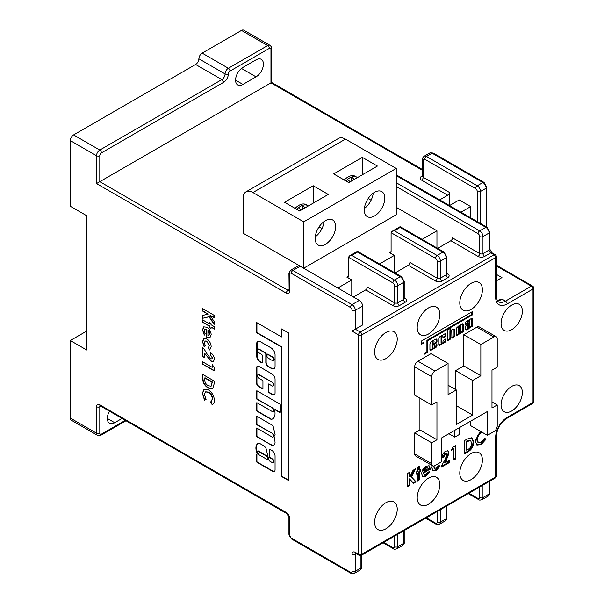 <?xml version="1.0" encoding="UTF-8"?>
<svg xmlns="http://www.w3.org/2000/svg" width="604" height="604" viewBox="0 0 604 604"><rect width="100%" height="100%" fill="white"/><g stroke="black" fill="none" stroke-linecap="round" stroke-linejoin="round"><path stroke-width="0.91" d="M273.65 360.618A2.137 1.231 -120 0 0 273.823 360.543A2.137 1.231 -120 0 0 274.148 358.829A2.137 1.231 -120 0 0 272.751 356.949A2.137 1.231 -120 0 0 272.419 356.798L267.866 354.163A0.695 0.4 -120 0 0 267.391 354.299M272.427 360.626A2.137 1.231 -120 0 0 273.499 360.731A2.137 1.231 -120 0 0 273.823 359.018A2.137 1.231 -120 0 0 272.427 357.138A2.137 1.231 -120 0 0 272.094 356.987L267.534 354.352A0.695 0.4 -120 0 0 267.043 354.639L267.043 356.904A0.695 0.4 -120 0 0 267.534 357.757L272.094 360.392A2.137 1.231 -120 0 0 272.427 360.626M270.079 461.358A2.341 1.351 60 0 1 268.425 458.489L266.115 448.689A5.028 2.899 -120 0 0 264.363 446.167A0.695 0.4 -120 0 0 264.205 446.046L259.267 443.193A0.695 0.4 -120 0 0 258.995 443.132A9.807 5.662 -120 0 0 257.938 443.525A9.807 5.662 -120 0 0 256.889 452.675A0.695 0.4 60 0 1 256.957 453.008L257.085 454.095A0.695 0.4 -120 0 0 256.594 454.374L256.594 461.509A0.695 0.4 -120 0 0 257.085 462.362L272.094 471.029A3.639 2.099 -120 0 0 272.495 471.294A3.639 2.099 -120 0 0 274.314 471.475A3.639 2.099 -120 0 0 275.062 470.04L275.062 456.08A4.538 2.62 -120 0 0 271.619 450.327L269.663 449.202A0.695 0.4 -120 0 0 269.173 449.482L269.173 456.858A0.695 0.4 -120 0 0 269.663 457.711L272.094 459.108A2.084 1.2 60 0 1 273.453 460.95A2.084 1.2 60 0 1 273.136 462.619A2.084 1.2 60 0 1 272.094 462.513L270.116 461.373A2.341 1.351 60 0 1 270.079 461.358M256.942 454.034A0.695 0.4 -120 0 0 256.919 454.185L256.919 461.32A0.695 0.4 -120 0 0 257.41 462.173L272.419 470.841A3.639 2.099 -120 0 0 272.819 471.105A3.639 2.099 -120 0 0 274.473 471.369M357.47 177.584L355.25 176.27A14.473 8.358 120 0 0 344.235 180.007M351.694 180.913L351.694 176.987A14.473 8.358 120 0 0 347.602 179.358A14.473 8.358 120 0 0 345.873 180.951M301.026 210.162L298.467 207.723A14.473 8.358 -60 0 1 302.559 205.36A14.473 8.358 120 0 1 307.753 205.587L306.115 204.643A14.473 8.358 120 0 0 295.099 208.372M511.716 410.977A15.055 8.69 120 0 0 521.546 397.711A15.055 8.69 120 0 0 519.244 385.646A15.055 8.69 120 0 0 511.716 386.394A15.055 8.69 120 0 0 501.879 399.659A15.055 8.69 120 0 0 504.189 411.724A15.055 8.69 120 0 0 511.716 410.977M469.368 323.314L468.326 324.152L468.598 328.289A3.367 1.94 120 0 0 469.316 327.323L469.368 323.314M466.582 321.29A1.812 1.049 120 0 0 465.306 323.623L465.503 324.635L468.055 323.163L468.251 321.698A0.831 0.483 -60 0 1 469.436 321.018L469.436 321.932A0.936 0.544 -60 0 1 468.772 323.095L465.843 325.858A2.008 1.163 120 0 0 465.314 326.968L465.337 329.429A3.926 2.265 120 0 0 465.684 329.724A3.926 2.265 120 0 0 469.066 328.251L472.381 326.251L472.381 319.312A1.457 0.838 120 0 0 472.094 318.459A1.457 0.838 120 0 0 471.445 318.489L466.613 321.275A1.812 1.049 120 0 0 466.582 321.29M468.44 320.218A0.831 0.483 -60 0 1 468.606 320.256L469.263 320.633M461.894 324.001A2.325 1.344 120 0 0 461.237 324.537A14.156 8.177 120 0 0 459.938 325.579L459.221 325.518L456.458 328.085L456.458 335.658L459.41 333.959L459.41 326.802A0.831 0.483 -60 0 1 460.588 326.122L460.588 333.28L463.54 331.573L463.54 324.854A2.325 1.344 120 0 0 463.057 323.887A2.325 1.344 120 0 0 461.894 324.001M451.868 329.799A4.741 2.733 120 0 0 450.826 330.599L450.509 328.229L447.617 330.056L447.677 340.671L450.561 338.836L450.561 331.913A0.831 0.483 -60 0 1 451.747 331.234L451.943 338.27L454.691 336.458L454.661 329.92A4.741 2.733 120 0 0 454.238 329.565A4.741 2.733 120 0 0 451.868 329.799M434.057 341.441A0.853 0.491 120 0 0 433.468 340.928A0.853 0.491 120 0 0 432.879 342.121L432.932 344.356L433.861 343.887L434.057 341.441M441.909 335.537A0.831 0.483 -60 0 1 442.075 335.575L442.724 335.952A0.831 0.483 -60 0 1 442.898 336.337L442.959 337.976L445.654 336.481L445.85 334.51A1.533 0.883 120 0 0 445.533 333.808A1.533 0.883 120 0 0 444.763 333.884L439.991 336.639A1.729 0.997 120 0 0 438.776 338.753L438.776 344.793A1.314 0.763 120 0 0 439.048 345.397A1.314 0.763 120 0 0 439.704 345.329L445.057 342.242A1.125 0.649 120 0 0 445.85 340.867L445.654 338.972L443.094 340.445L442.898 342.415A0.831 0.483 -60 0 1 441.72 343.095L441.72 337.017A0.831 0.483 -60 0 1 442.724 335.952M325.413 244.318A14.473 8.358 120 0 0 334.865 231.558A14.473 8.358 120 0 0 332.645 219.962A14.473 8.358 120 0 0 325.413 220.671A14.473 8.358 120 0 0 315.952 233.431A14.473 8.358 120 0 0 318.172 245.035A14.473 8.358 120 0 0 325.413 244.318M324.099 221.532A14.473 8.358 -60 0 1 315.258 236.844M374.548 215.945A14.473 8.358 120 0 0 384.001 203.193A14.473 8.358 120 0 0 381.781 191.589A14.473 8.358 120 0 0 374.548 192.306A14.473 8.358 120 0 0 365.088 205.066A14.473 8.358 120 0 0 367.308 216.662A14.473 8.358 120 0 0 374.548 215.945M373.234 193.159A14.473 8.358 -60 0 1 364.393 208.471M385.926 528.802A15.983 9.226 120 0 0 396.367 514.721A15.983 9.226 120 0 0 393.921 501.909A15.983 9.226 120 0 0 385.926 502.702A15.983 9.226 120 0 0 375.484 516.79A15.983 9.226 120 0 0 377.938 529.595A15.983 9.226 120 0 0 385.926 528.802M428.515 504.219A15.983 9.226 120 0 0 438.949 490.131A15.983 9.226 120 0 0 436.503 477.326A15.983 9.226 120 0 0 428.515 478.119A15.983 9.226 120 0 0 418.074 492.2A15.983 9.226 120 0 0 420.52 505.012A15.983 9.226 120 0 0 428.515 504.219M471.097 479.629A15.983 9.226 120 0 0 481.539 465.548A15.983 9.226 120 0 0 479.085 452.743A15.983 9.226 120 0 0 471.097 453.536A15.983 9.226 120 0 0 460.656 467.617A15.983 9.226 120 0 0 463.102 480.422A15.983 9.226 120 0 0 471.097 479.629M428.515 307.904A15.983 9.226 -60 0 1 436.503 307.119A15.983 9.226 -60 0 1 438.949 319.924A15.983 9.226 -60 0 1 428.515 334.004A15.983 9.226 -60 0 1 420.52 334.797A15.983 9.226 -60 0 1 418.074 321.992A15.983 9.226 -60 0 1 428.515 307.904M385.926 332.494A15.983 9.226 -60 0 1 393.921 331.702A15.983 9.226 -60 0 1 396.367 344.507A15.983 9.226 -60 0 1 385.926 358.595A15.983 9.226 -60 0 1 377.938 359.38A15.983 9.226 -60 0 1 375.484 346.575A15.983 9.226 -60 0 1 385.926 332.494M471.097 283.321A15.983 9.226 -60 0 1 479.085 282.529A15.983 9.226 -60 0 1 481.539 295.333A15.983 9.226 -60 0 1 471.097 309.422A15.983 9.226 -60 0 1 463.102 310.214A15.983 9.226 -60 0 1 460.656 297.402A15.983 9.226 -60 0 1 471.097 283.321M511.716 305.073A15.055 8.69 -60 0 1 519.244 304.325A15.055 8.69 -60 0 1 521.546 316.39A15.055 8.69 -60 0 1 511.716 329.656A15.055 8.69 -60 0 1 504.189 330.403A15.055 8.69 -60 0 1 501.879 318.338A15.055 8.69 -60 0 1 511.716 305.073M210.683 402.06L212.344 399.017C212.117 396.133 210.804 393.899 208.403 392.298L205.519 391.905L204.409 394.48L206.077 399.403L204.537 400.203L202.355 393.302L204.009 389.361L208.395 389.92C212.072 392.389 214.08 395.846 214.405 400.301C214.36 402.543 213.597 403.985 212.125 404.635L210.683 402.06L211.045 401.849M212.532 404.431L212.125 404.635L211.007 401.871L212.344 399.017M210.819 358.731L211.928 358.874L212.344 357.885L210.29 354.865L210.29 352.487C212.767 354.042 214.141 356.284 214.405 359.206L213.469 361.434L210.97 361.192L204.56 353.204L204.56 357.666L202.65 356.556L202.65 347.73L203.691 348.334L207.3 354.344L210.819 358.731M208.38 347.549L209.263 345.692L206.794 341.305L205.096 341.079L204.409 342.762L205.292 345.722L204.197 346.93L202.499 341.705L203.707 338.633L206.802 338.935C209.55 340.86 211.007 343.472 211.173 346.787L209.316 350.056L208.425 347.526M209.913 349.822L209.316 350.056L208.705 347.36L209.263 345.692M211.173 334.684L209.95 337.636L206.319 336.949L206.319 329.316L204.899 329.278L204.265 330.826L205.133 333.604L204.311 335.122L202.499 329.784L203.714 326.855L206.787 327.209C209.475 328.976 210.932 331.468 211.173 334.684M272.094 382.513A2.084 1.2 60 0 1 273.453 384.355A2.084 1.2 60 0 1 273.136 386.024A2.084 1.2 60 0 1 272.094 385.918L268.825 384.038A0.695 0.4 -120 0 0 268.335 384.318L268.335 391.694A0.695 0.4 -120 0 0 268.825 392.547L272.359 394.586A3.828 2.212 -120 0 0 274.269 394.774A3.828 2.212 -120 0 0 275.062 393.023L275.062 379.244A4.319 2.491 -120 0 0 272.011 373.959L258.942 366.417A3.292 1.903 -120 0 0 257.296 366.251A3.292 1.903 -120 0 0 256.609 367.761L256.609 383.208A2.801 1.616 -120 0 0 258.595 386.636L262.453 388.87A0.695 0.4 -120 0 0 262.944 388.583L262.944 381.207A0.695 0.4 -120 0 0 262.453 380.354L258.942 378.331A2.084 1.2 60 0 1 257.576 376.488A2.084 1.2 60 0 1 257.9 374.82A2.084 1.2 60 0 1 258.942 374.925L272.419 382.324A2.084 1.2 60 0 1 273.786 384.167A2.084 1.2 60 0 1 273.461 385.835A2.084 1.2 60 0 1 273.287 385.911M258.942 352.796A2.084 1.2 60 0 1 257.583 350.962A2.084 1.2 60 0 1 257.9 349.293A2.084 1.2 60 0 1 258.942 349.391L265.33 353.083A0.695 0.4 60 0 1 265.82 353.929L265.82 362.445A3.473 2.008 -120 0 0 268.282 366.696L271.415 368.508A5.149 2.975 -120 0 0 273.989 368.765A5.149 2.975 -120 0 0 275.062 366.409L275.062 354.88A5.746 3.314 -120 0 0 271 347.844L259.962 341.471A3.473 2.008 -120 0 0 258.225 341.298L257.485 341.728A3.473 2.008 -120 0 0 256.76 343.314L256.76 356.36A4.522 2.612 -120 0 0 259.962 361.894L261.426 362.74A1.389 0.8 -120 0 0 262.121 362.808A1.389 0.8 -120 0 0 262.408 362.173L262.408 355.937A1.389 0.8 -120 0 0 261.426 354.231L258.942 352.796M258.225 341.298L257.485 341.728M272.094 408.047A2.084 1.2 60 0 1 273.453 409.882A2.084 1.2 60 0 1 273.136 411.558A2.084 1.2 60 0 1 272.094 411.452L257.093 402.793A0.695 0.4 -120 0 0 256.602 403.079L256.602 410.456A0.695 0.4 -120 0 0 257.093 411.301L271.022 419.342A0.695 0.4 -120 0 0 271.294 419.41A11.854 6.84 -120 0 0 272.578 418.934A11.854 6.84 -120 0 0 274.616 410.252A0.695 0.4 60 0 1 275.084 409.776L279.788 412.494A0.695 0.4 -120 0 0 280.279 412.207L280.279 404.831A0.695 0.4 -120 0 0 279.788 403.978L257.093 390.879A0.695 0.4 -120 0 0 256.602 391.166L256.602 398.542A0.695 0.4 -120 0 0 257.093 399.387L272.419 407.859A2.084 1.2 60 0 1 273.786 409.693A2.084 1.2 60 0 1 273.461 411.369A2.084 1.2 60 0 1 273.287 411.437M272.094 433.581A2.084 1.2 60 0 1 273.453 435.416A2.084 1.2 60 0 1 273.136 437.085A2.084 1.2 60 0 1 272.094 436.986L256.602 428.04L256.602 436.549L271.158 444.952A5.806 3.352 -120 0 0 273.854 445.125A5.806 3.352 -120 0 0 274.707 440.376A35.394 20.438 -120 0 0 274.088 436.269L275.122 434.782L273 425.594L256.602 416.126L256.602 424.635L272.419 433.393A2.084 1.2 60 0 1 273.786 435.227A2.084 1.2 60 0 1 273.461 436.896A2.084 1.2 60 0 1 273.287 436.971M126.002 420.746L100.951 435.212C100.536 435.846 99.373 435.884 97.478 435.325L71.272 420.195A4.636 2.673 -60 0 1 70.313 418.074L70.313 340.535L86.697 349.988L86.697 215.711L70.313 206.258L70.313 140.589A4.636 2.673 -60 0 1 73.59 134.918L99.796 150.049L221.819 79.6L195.613 64.469L73.59 134.918M202.65 311.075L202.65 308.697L214.11 315.318L214.11 317.689L210.079 315.363L214.11 321.449L214.11 324.446L209.037 316.798L202.65 318.285L202.65 315.424L208.025 314.178L202.65 311.075L202.974 308.886M211.023 323.548L211.023 324.733L214.405 326.688L214.405 329.067L211.023 327.111L211.023 328.636L209.263 327.625L209.263 326.092L202.65 322.272L202.65 319.901L209.263 323.721L209.263 322.528L211.023 323.548M288.742 333.053L281.615 328.946L281.615 336.957L256.602 322.506L256.602 332.721L281.615 347.164L281.615 476.526L288.742 480.641L288.742 333.053M202.65 377.417L202.65 374.382L214.11 381.003L214.11 383.993L212.683 388.742L208.221 388.123C204.265 385.473 202.408 381.909 202.65 377.417L202.974 374.571M212.2 367.338L212.2 364.62L214.11 367.141L214.11 370.818L202.65 364.197L202.65 361.819L212.2 367.338L212.525 365.058M356.889 177.214A14.473 8.358 120 0 0 351.694 176.987L354.261 179.433M350.161 181.796L347.602 179.358M302.559 209.278L302.559 205.36L305.126 207.799M439.674 199.909L447.76 195.235L421.554 180.113A2.318 1.336 120 0 0 423.193 177.274L449.391 192.404A2.318 1.336 -60 0 1 447.76 195.235M449.391 205.519L449.391 192.404M362.34 157.365L333.68 173.914L348.75 182.612L377.409 166.07L362.34 157.365L362.34 174.767M313.204 185.738L284.544 202.28L299.614 210.985L328.274 194.435L313.204 185.738L313.204 203.133M422.068 239.388L436.949 230.796L436.949 247.98M379.486 263.971L394.359 255.379L394.359 272.563M337.855 288.002L351.777 279.962L351.777 296.043M496.345 274.352L501.969 277.598L496.345 280.852M497.19 300.347L502.218 299.207L505.488 301.102L531.369 286.16L496.345 265.934M460.965 212.2L470.69 206.583L459.221 199.969L449.497 205.579M252.933 192.54A13.9 8.026 -120 0 0 245.987 191.853A13.9 8.026 -120 0 0 243.11 198.218L243.11 233.204L303.706 268.191L396.247 214.767L396.247 168.433L345.473 139.116L252.933 192.54L303.706 221.857L303.706 268.191M389.452 252.54L391.09 251.596A2.318 1.336 60 0 1 390.607 252.661A2.318 1.336 60 0 1 389.452 252.54L394.359 255.379M396.247 207.293L436.949 230.796M70.313 418.074L96.519 433.204L96.519 406.726A4.636 2.673 -120 0 1 99.796 404.831L286.349 512.539A4.636 2.673 -120 0 1 289.626 518.209L289.626 535.235A2.318 1.336 -120 0 0 291.264 538.073L350.388 572.207A2.318 1.336 -120 0 0 352.026 571.263L352.026 554.238A4.636 2.673 -120 0 1 355.303 552.35L358.572 554.238L358.572 334.858L352.026 331.075L352.026 310.267A2.318 1.336 -120 0 0 350.388 307.436L291.264 273.295A2.318 1.336 -120 0 0 289.626 274.246L289.626 291.264A4.636 2.673 -120 0 1 286.349 293.159L96.519 183.563L270.954 82.854C271.838 82.34 271.838 82.34 270.954 82.854L270.954 49.339A2.318 1.336 120 0 0 269.316 48.395L230.003 71.091A2.318 1.336 120 0 0 228.365 73.93A6.946 4.009 -60 0 1 223.457 82.438L101.434 152.887A2.318 1.336 120 0 0 99.796 155.719L99.796 181.668L287.987 290.32L288.946 289.761M346.862 277.13L348.5 276.179A2.318 1.336 60 0 1 348.025 277.244A2.318 1.336 60 0 1 346.862 277.13L351.777 279.962M470.69 217.81L470.69 206.583M404.212 297.946L405.171 298.497A4.636 2.673 0 0 1 405.171 302.279L399.44 305.594A4.636 2.673 0 0 1 392.887 305.594L365.699 289.89L353.416 296.987M352.026 331.075L362.589 324.975L362.589 306.062L355.303 310.267L355.303 329.18L360.211 332.019L494.027 254.767L490.75 252.872L484.612 256.421A4.636 2.673 0 0 1 478.058 256.421L450.871 240.724L437.628 248.365M446.794 273.355L447.76 273.914A4.636 2.673 0 0 1 447.76 277.697L442.022 281.003A4.636 2.673 0 0 1 435.476 281.003L408.281 265.307L395.039 272.955M482.498 432.502L481.116 433.03C478.73 434.676 477.447 436.934 477.266 439.81L478.376 442.506L481.154 442.173L484.574 438.27L486.039 439.199L481.161 444.544L476.911 445.08L475.212 441.003L480.271 431.218M451.399 450.358L452.63 447.443L455.809 445.609L455.809 458.844L453.747 460.029L453.747 448.999L451.399 450.358M433.966 465.986L434.57 468.289L436.36 468.032L438.481 465.79L440.082 466.137L436.405 470.214L433.136 470.705L431.845 467.874L432.23 465.571M417.447 471.316L417.447 467.413L419.501 466.228L419.501 470.131L420.822 469.368L420.822 471.407L419.501 472.169L419.501 479.803L417.447 480.995L417.447 473.355L416.413 473.951L416.413 471.913L417.447 471.316M432.668 465.82L415.635 455.982A4.636 2.673 -60 0 1 414.669 453.861L431.709 463.698A4.636 2.673 120 0 0 432.668 465.82A4.636 2.673 120 0 0 434.978 465.586L441.532 461.803L441.532 437.976L487.39 411.498L487.39 435.333L470.357 425.495L470.357 421.335M419.916 398.164L419.916 429.942L414.669 432.962L414.669 453.861M456.277 405.639L472.653 415.091L456.277 424.552L456.277 389.942L448.085 394.669L448.085 363.465L434.978 371.03A4.636 2.673 120 0 0 431.709 376.7L414.669 366.87L414.669 395.137L431.709 404.974L436.949 401.947L436.949 439.772L419.916 429.942M414.669 366.87A4.636 2.673 -60 0 1 417.945 361.192L434.978 371.03M448.085 363.465L431.052 353.627L417.945 361.192M455.62 389.565L455.62 370.652L463.804 365.918L463.804 334.714L476.911 327.149A4.636 2.673 -60 0 1 479.229 326.923L496.261 336.753A4.636 2.673 120 0 0 493.944 336.987L476.911 327.149M407.745 486.598L407.745 473.355L409.799 472.169L409.799 476.828L413.053 470.289L415.65 468.787L411.566 477.001L416.05 481.796L413.566 483.23L409.799 479.199L409.799 485.405L407.745 486.598M430.38 468.832L423.766 473.098L424.438 474.351L426.099 474.125L428.07 471.988L429.791 471.943L426.077 476.179L422.936 476.594L421.705 473.747C421.894 470.539 423.313 468.032 425.986 466.22L429.15 465.797L430.38 468.832L429.723 468.455L429.716 468.908L430.373 469.285M445.488 453.596L443.902 456.896L441.841 458.081C441.954 455.159 443.208 452.849 445.609 451.158L448.002 450.856L449.044 453.143L445.337 462.687L449.195 460.459L449.195 462.664L441.547 467.073L441.547 465.873L444.944 459.742L446.99 454.495L446.56 453.468L444.831 453.219L443.245 456.511L443.902 456.896M464.627 453.755L464.627 440.512L467.217 439.017L472.056 437.885L473.74 442.06C473.43 446.801 471.263 450.199 467.262 452.23L464.627 453.755M421.26 344.431L424.031 342.83L424.031 354.389L427.572 352.343L427.572 340.784L472.381 314.918L472.381 311.626L421.26 341.139L421.26 344.431M432.879 348.198L433.076 344.907L436.02 343.208A1.389 0.8 120 0 0 437.002 341.502L437.002 340.052A2.061 1.193 120 0 0 436.579 339.108A2.061 1.193 120 0 0 435.544 339.214L431.55 341.517A2.295 1.329 120 0 0 429.927 344.333L429.927 349.429A1.389 0.8 120 0 0 430.214 350.063L430.509 350.237A1.389 0.8 120 0 0 431.203 350.169L435.726 347.557A1.804 1.042 120 0 0 437.002 345.345L436.609 344.439L434.45 345.692L434.057 347.519A0.831 0.483 -60 0 1 432.879 348.198L432.222 347.821L432.222 344.869L432.826 344.295M109.475 411.211A10.427 6.017 120 0 0 109.49 423.223A10.427 6.017 120 0 0 114.7 422.709L122.046 418.466M431.709 376.7L431.709 404.974M436.949 439.772L431.709 442.8L414.669 432.962M431.709 442.8L431.709 463.698M456.277 389.942L448.085 385.209M496.261 336.753A4.636 2.673 120 0 1 497.22 338.874L497.22 367.149L491.981 370.177L491.981 408.002L497.22 404.974L497.22 425.873A4.636 2.673 120 0 1 493.944 431.55L487.39 435.333M472.653 415.091L472.653 380.482L480.844 375.756L480.844 344.552L493.944 336.987M480.844 344.552L463.804 334.714M480.844 375.756L463.804 365.918M472.653 380.482L455.62 370.652M497.22 404.974L491.981 401.947M454.797 430.32L454.797 437.122L448.9 433.725M454.797 437.122L459.712 434.291L459.712 427.481M195.613 64.469A4.636 2.673 120 0 0 198.89 58.799A4.636 2.673 -60 0 1 202.159 53.122L241.472 30.426A4.636 2.673 -60 0 1 243.789 30.2L269.988 45.33A4.636 2.673 -60 0 0 267.678 45.557L241.472 30.426M70.313 340.535L86.697 331.075M242.944 84.424L256.043 76.859A10.427 6.017 120 0 0 262.853 67.671A10.427 6.017 120 0 0 261.26 59.32A10.427 6.017 120 0 0 256.043 59.841L242.944 67.399A10.427 6.017 120 0 0 236.134 76.587A10.427 6.017 120 0 0 237.734 84.938A10.427 6.017 120 0 0 242.944 84.424L235.575 80.166M303.706 221.857L396.247 168.433M245.987 191.853L338.527 138.429A13.9 8.026 60 0 1 345.473 139.116M391.09 251.596L391.09 232.683L392.049 231.347L394.359 230.796L437.107 255.477L442.845 252.162L400.097 227.482C400.097 226.462 400.097 226.462 400.097 227.482L394.359 230.796M408.281 265.307A2.318 1.336 120 0 0 409.92 262.468L437.107 278.165L437.107 261.147A2.318 1.336 -120 0 0 435.476 258.308L391.09 232.683M348.5 276.179L348.5 257.266L349.459 255.93L351.777 255.379L394.525 280.06L400.256 276.753L357.508 252.072C357.508 251.053 357.508 251.053 357.508 252.072L351.777 255.379M365.699 289.89A2.318 1.336 120 0 0 367.338 287.059L394.525 302.755L394.525 285.73A2.318 1.336 -120 0 0 392.887 282.899L348.5 257.266M300.188 266.251L292.895 270.464A4.636 2.673 60 0 0 290.584 270.23L297.87 266.024A4.636 2.673 60 0 1 300.188 266.251L359.312 300.392A4.636 2.673 60 0 1 362.589 306.062M450.871 240.724A2.318 1.336 120 0 0 452.509 237.885L479.697 253.582L479.697 236.564A2.318 1.336 -120 0 0 478.058 233.725L396.247 186.493M371.09 200.241L368.168 198.557M321.955 228.606L319.033 226.923M409.142 472.547L409.142 476.45L409.799 476.828M414.465 469.474L410.909 476.624L411.566 477.001M410.909 476.624L416.05 481.796M415.393 481.418L413.113 482.739M409.799 485.405L409.142 485.027L409.142 478.821L409.799 479.199M409.142 485.027L407.745 485.835M418.844 466.605L418.844 469.753L419.501 470.131M420.173 469.746L420.173 471.022L420.822 471.407M420.173 471.022L418.844 471.792L419.501 472.169M418.844 471.792L418.844 479.425L419.501 479.803M418.844 479.425L417.447 480.233M416.413 473.196L417.447 473.355M429.716 468.908L423.11 472.721L423.766 473.098M423.11 472.721L424.438 474.351M429.134 471.558L425.42 475.801L426.077 476.179M425.42 475.801L422.619 476.367M428.81 465.639L429.723 468.455M427.828 467.957L425.495 467.783L424 469.172L423.253 470.773L423.91 471.15L428.319 468.606L427.828 467.957L426.152 468.16L423.91 471.15M424 469.172L424.657 469.55M425.495 467.783L426.152 468.16M433.264 466.016L433.906 466.696M433.249 466.318L434.57 468.289M439.425 465.76L435.748 469.836L436.405 470.214M435.748 469.836L432.819 470.486M443.245 456.511L441.901 457.288M447.655 450.705L449.044 453.143M448.394 452.758L444.68 462.309L445.337 462.687M448.538 460.837L448.538 462.286L449.195 462.664M448.538 462.286L441.547 466.318M446.56 453.468L444.831 453.219M455.152 445.986L455.152 458.466L455.809 458.844M455.152 458.466L453.747 459.274M451.822 449.361L453.091 448.621L453.747 448.999M471.716 437.719L473.083 441.683L473.74 442.06M473.083 441.683C472.773 446.424 470.614 449.821 466.605 451.852L464.627 452.992M470.599 440.505L469.942 440.127L466.031 441.32L466.031 449.806L466.681 450.191L467.76 449.565C470.259 448.251 471.565 446.13 471.679 443.2L470.599 440.505L466.681 441.705L466.681 450.191M466.816 440.867L467.473 441.252M466.031 441.32L466.681 441.705M481.841 432.124L480.459 432.653L481.116 433.03M480.459 432.653C478.074 434.299 476.79 436.556 476.609 439.433L477.266 439.81M476.609 439.433L477.719 442.128L478.376 442.506M484.559 438.3L486.039 439.199M485.382 438.821L480.505 444.166L481.161 444.544M480.505 444.166L476.601 444.869M424.031 353.627L426.915 351.966L426.915 340.407L471.724 314.541L471.724 312.004M471.724 314.541L472.381 314.918M426.915 340.407L427.572 340.784M426.915 351.966L427.572 352.343M421.26 343.676L423.374 342.453L424.031 342.83M441.894 343.472L441.237 343.095A0.831 0.483 -60 0 1 441.063 342.717L441.063 336.639A0.831 0.483 -60 0 1 441.403 335.824M442.83 342.77L444.401 341.864A1.125 0.649 120 0 0 445.193 340.49L445.193 339.237M438.806 345.058A1.314 0.763 120 0 0 439.048 344.952L441.751 343.389M442.898 337.319L444.997 336.103L445.193 334.133A1.533 0.883 120 0 0 445.133 333.748M433.045 348.576L432.396 348.198A0.831 0.483 -60 0 1 432.222 347.821M434.012 347.791L435.069 347.179A1.804 1.042 120 0 0 436.345 344.967L436.345 344.59M430.063 349.92A1.389 0.8 120 0 0 430.554 349.791L432.849 348.463M434.049 343.585L435.363 342.823A1.389 0.8 120 0 0 436.345 341.124L436.345 339.674A2.061 1.193 120 0 0 436.194 339.01M432.222 343.85L432.879 344.227L432.222 343.85L432.222 341.743L432.879 342.121M432.358 341.056A0.853 0.491 120 0 0 432.222 341.743M447.617 340.014L449.912 338.459L449.912 331.536A0.831 0.483 -60 0 1 450.441 330.554M450.108 330.267L449.912 328.508M451.747 337.628L454.034 336.081L454.004 329.535A4.741 2.733 120 0 0 453.891 329.414M456.458 334.903L458.753 333.582L458.753 326.424A0.831 0.483 -60 0 1 459.025 325.692M458.753 333.582L459.41 333.959M460.588 332.525L462.883 331.196L462.883 324.476L463.54 324.854M462.883 324.476A2.325 1.344 120 0 0 462.679 323.782M462.883 331.196L463.54 331.573M469.149 327.579L471.724 325.873L471.724 318.935L472.381 319.312M471.724 318.935A1.457 0.838 120 0 0 471.686 318.406M469.097 327.662L469.716 328.017M469.066 327.7L469.519 327.964M465.382 329.482A3.926 2.265 120 0 0 468.123 328.214M465.306 323.993L467.405 322.785L467.602 321.32A0.831 0.483 -60 0 1 467.934 320.513M467.67 324.129L467.866 327.972M214.11 317.311L210.079 315.363M214.11 323.767L209.369 316.609L209.037 316.798M209.369 316.609L202.65 318.285M202.974 318.097L202.974 315.348M202.974 310.886L208.025 314.178M258.104 443.434A9.807 5.662 -120 0 0 257.213 452.487A0.695 0.4 60 0 1 257.281 452.819L257.085 454.095M269.52 449.142A0.695 0.4 -120 0 0 269.497 449.293L269.497 456.669A0.695 0.4 -120 0 0 269.996 457.522L272.419 458.919A2.084 1.2 60 0 1 273.786 460.761A2.084 1.2 60 0 1 273.461 462.43A2.084 1.2 60 0 1 273.287 462.505M267.67 459.38A0.695 0.4 -120 0 0 267.995 458.859L267.481 456.677A0.695 0.4 -120 0 0 267.013 456.012L258.165 450.901A0.695 0.4 -120 0 0 257.697 451.037M267.149 456.866A0.695 0.4 -120 0 0 266.681 456.201L257.84 451.09A0.695 0.4 -120 0 0 257.387 451.626A8.418 4.862 -120 0 0 258.595 454.374A0.695 0.4 -120 0 0 258.942 454.744L267.202 459.516A0.695 0.4 -120 0 0 267.67 459.048L267.481 456.677M256.934 416.315L256.934 424.446L272.419 433.393M256.934 428.228L256.934 436.36L271.158 444.952M271.483 444.763A5.806 3.352 -120 0 0 274.012 445.027M256.949 390.818A0.695 0.4 -120 0 0 256.934 390.977L256.934 398.346A0.695 0.4 -120 0 0 257.425 399.199L272.419 407.859M274.941 409.716A0.695 0.4 60 0 1 275.409 409.587L280.12 412.305A0.695 0.4 -120 0 0 280.256 412.358M256.949 402.732A0.695 0.4 -120 0 0 256.934 402.891L256.934 410.267A0.695 0.4 -120 0 0 257.425 411.113L271.347 419.153A0.695 0.4 -120 0 0 271.619 419.214A11.854 6.84 -120 0 0 272.744 418.836M258.082 349.218A2.084 1.2 60 0 1 258.225 349.104A2.084 1.2 60 0 1 259.275 349.203L265.662 352.895A0.695 0.4 60 0 1 266.153 353.74L266.153 362.257A3.473 2.008 -120 0 0 268.606 366.507L271.747 368.319A5.149 2.975 -120 0 0 274.148 368.659M257.81 341.532A3.473 2.008 -120 0 0 257.093 343.125L257.093 356.171A4.522 2.612 -120 0 0 260.286 361.705L261.758 362.551A1.389 0.8 -120 0 0 262.264 362.679M258.074 374.744A2.084 1.2 60 0 1 258.225 374.631A2.084 1.2 60 0 1 259.267 374.737L272.419 382.324M257.47 366.167A3.292 1.903 -120 0 0 256.942 367.572L256.942 383.012A2.801 1.616 -120 0 0 258.92 386.447L262.785 388.682A0.695 0.4 -120 0 0 262.929 388.734M268.682 383.978A0.695 0.4 -120 0 0 268.659 384.129L268.659 391.505A0.695 0.4 -120 0 0 269.158 392.358L272.683 394.397A3.828 2.212 -120 0 0 274.427 394.669M214.405 328.689L211.023 327.111M211.023 328.259L209.263 327.625M209.588 327.436L209.263 326.092M209.588 325.903L202.65 322.272M202.974 322.083L202.974 320.09M209.588 322.717L209.263 323.721M210.109 337.53L206.711 337.183M207.036 336.994L206.319 336.949M206.651 336.76L206.319 329.316M206.651 329.127L205.073 329.195M204.643 334.933L202.499 329.784M202.823 329.595L203.88 326.764M208.893 335.311L209.731 333.665L209.278 331.679L207.935 330.418L207.935 335.514L208.727 335.424L209.407 333.853L207.935 330.418M210.079 349.724L209.641 349.867M209.588 345.503L206.794 341.305M207.119 341.117L205.262 341.003M204.522 346.741L202.499 341.705M202.823 341.517L203.873 338.542M212.079 358.761L212.344 357.885M212.676 357.696L210.29 354.865M210.615 354.676L210.615 352.698M213.627 361.328L210.97 361.192M211.294 361.003L204.56 353.204M204.56 357.281L202.65 356.556M202.974 356.368L202.974 347.927M256.927 322.695L256.927 332.532L281.947 346.975L281.947 476.337L288.742 480.256M281.947 329.135L281.615 336.957M212.676 398.829C212.442 395.945 211.128 393.702 208.727 392.109L208.403 392.298M208.727 392.109L205.685 391.822M206.07 399.387L204.537 400.203M204.869 400.014L202.355 393.302M202.68 393.113L204.182 389.27M212.842 388.644L208.221 388.123M208.546 387.934C204.59 385.284 202.733 381.72 202.974 377.228M211.136 386.183L212.382 382L205.028 377.757L204.703 379.184C204.597 382.007 205.775 384.204 208.252 385.767L211.136 386.183L212.057 382.189L204.703 377.945M214.11 370.441L202.65 364.197M202.974 364.008L202.974 362.007M298.467 207.723A14.473 8.358 120 0 0 296.738 209.324M96.519 183.563L96.519 155.719L70.313 140.589M422.513 175.772L421.554 176.33A4.636 2.673 0 0 0 421.554 180.113M422.513 170.358L270.954 82.854M495.665 437.266A16.217 9.362 -60 0 1 507.126 417.409L533.007 402.468L533.007 288.999L507.126 303.933A16.217 9.362 -60 0 1 495.665 297.319L495.665 257.598L361.849 334.858L361.849 554.238L495.665 476.986L495.665 437.266A2.318 1.336 0 0 0 496.345 436.322L496.345 476.035A2.318 1.336 0 0 1 495.665 476.986A2.318 1.336 -120 0 1 495.182 478.043A2.318 2.318 0 0 0 496.345 476.035M495.665 297.319A2.318 1.336 0 0 0 496.345 296.375L496.345 256.655A2.318 1.336 0 0 1 495.665 257.598A2.318 1.336 -120 0 0 494.027 254.767A2.318 1.336 -60 0 1 495.182 254.646L491.905 252.759L489.791 249.09A2.318 1.336 0 0 1 489.112 250.033L489.112 233.016L482.974 236.564L482.974 253.582L489.112 250.033A2.318 1.336 -120 0 0 490.75 252.872A2.318 1.336 -60 0 1 491.905 252.759M360.211 332.019A2.318 1.336 60 0 1 361.849 334.858A2.318 1.336 180 0 1 358.572 334.858A2.318 1.336 -60 0 1 360.211 332.019M533.687 401.524A2.318 2.318 0 0 1 532.524 403.532A2.318 1.336 -120 0 0 533.007 402.468A2.318 1.336 0 0 0 533.687 401.524L533.687 288.048A2.318 1.336 180 0 1 533.007 288.999A2.318 1.336 -120 0 0 531.369 286.16A2.318 1.336 120 0 1 532.524 286.047L496.345 265.156M100.755 406.175L99.796 406.726L99.796 433.204A2.318 1.336 120 0 0 101.434 434.148L125.322 420.354M202.159 53.122L228.365 68.252L267.678 45.557A2.318 1.336 60 0 1 269.316 48.395M241.457 68.433L256.043 76.859M107.331 418.451L114.7 422.709M97.478 435.325A4.636 2.673 -60 0 1 96.519 433.204A2.318 1.336 0 0 0 99.796 433.204M99.796 155.719A2.318 1.336 0 0 1 96.519 155.719A4.636 2.673 -60 0 1 99.796 150.049A2.318 1.336 60 0 1 101.434 152.887M223.457 82.438A2.318 1.336 60 0 0 221.819 79.6A4.636 2.673 120 0 0 225.088 73.93L198.89 58.799M228.365 73.93A2.318 1.336 0 0 1 225.088 73.93A4.636 2.673 -60 0 1 228.365 68.252A2.318 1.336 60 0 1 230.003 71.091M426.326 517.802L435.476 523.079A2.318 1.336 -120 0 0 437.107 522.135L437.107 511.573M383.736 542.384L392.887 547.669A2.318 1.336 -120 0 0 394.525 546.726L394.525 536.156M468.908 493.211L478.058 498.496A2.318 1.336 -120 0 0 479.697 497.553L479.697 486.99M445.873 460.029L446.53 460.407M466.605 451.852L467.262 452.23M441.063 336.639L441.72 337.017M441.063 342.717L441.72 343.095M445.193 340.49L445.85 340.867M444.401 341.864L445.057 342.242M439.048 344.952L439.704 345.329M445.193 334.133L445.85 334.51M445.193 335.764L445.85 336.141M444.997 336.103L445.654 336.481M436.609 344.439L437.002 344.665M436.345 344.967L437.002 345.345M435.069 347.179L435.726 347.557M430.554 349.791L431.203 350.169M436.345 339.674L437.002 340.052M436.345 341.124L437.002 341.502M435.363 342.823L436.02 343.208M432.419 344.529L433.076 344.907M432.222 344.869L432.879 345.246M449.912 331.536L450.561 331.913M449.912 338.459L450.561 338.836M449.716 338.799L450.365 339.176M449.912 330.154L450.561 330.531M454.004 329.535L454.661 329.92M454.034 329.648L454.691 330.026M454.034 336.081L454.691 336.458M453.838 336.42L454.495 336.798M458.753 326.424L459.41 326.802M471.724 325.873L472.381 326.251M471.528 326.213L472.185 326.59M467.602 321.32L468.251 321.698M467.602 322.445L468.251 322.823M467.405 322.785L468.055 323.163M467.904 323.91L468.326 324.152M467.67 327.859L468.326 328.236M355.303 552.35A2.318 1.336 120 0 0 355.779 553.407L359.055 555.303A2.318 1.336 120 0 1 358.572 554.238A2.318 1.336 0 0 0 361.849 554.238A2.318 1.336 60 0 1 361.373 555.303L495.182 478.043M397.802 534.268L397.802 546.726L403.532 543.411L403.532 530.954M440.384 509.678L440.384 522.135L446.122 518.828L446.122 506.371M356.262 553.687L355.303 554.238L355.303 571.263L360.95 568.002L360.95 555.491M482.974 485.095L482.974 497.553L489.112 494.004L489.112 481.547M502.218 299.207A13.9 8.026 -60 0 1 497.296 300.528M496.345 296.375C497.047 300.414 497.779 302.219 498.542 301.789A13.9 8.026 120 0 0 505.488 301.102A2.318 1.336 -120 0 1 507.126 303.933M403.532 282.423L397.802 285.73L397.802 302.755L403.532 299.441L403.532 282.423A4.636 2.673 -120 0 0 400.256 276.753A2.318 1.336 120 0 1 401.418 276.632L404.212 281.479A2.318 1.336 180 0 1 403.532 282.423M446.122 257.84L440.384 261.147L440.384 278.165L446.122 274.858L446.122 257.84A4.636 2.673 -120 0 0 442.845 252.162A2.318 1.336 120 0 1 444 252.049L446.794 256.889A2.318 1.336 180 0 1 446.122 257.84M291.264 273.295A2.318 1.336 -60 0 1 292.895 270.464L352.026 304.597L359.312 300.392M396.247 182.71L479.697 230.887L485.835 227.338L396.247 175.621M477.236 221.593L477.236 191.453A2.318 1.336 -120 0 0 475.597 188.622L424.823 159.305A2.318 1.336 -120 0 0 423.193 160.249L423.193 177.274A2.318 1.336 0 0 1 422.513 176.33L422.513 159.305A2.318 1.336 0 0 0 423.193 160.249M486.167 226.749L486.167 188.191L480.512 191.453L480.512 223.488M429.799 152.978L433.272 153.091A2.318 1.336 120 0 0 432.117 153.205L426.462 156.466L477.236 185.783L482.89 182.521L432.117 153.205A4.636 2.673 -120 0 0 429.799 152.978L424.151 156.24A4.636 2.673 60 0 1 426.462 156.466A2.318 1.336 120 0 0 424.823 159.305M350.388 307.436A2.318 1.336 -60 0 1 352.026 304.597A4.636 2.673 60 0 1 355.303 310.267A2.318 1.336 0 0 1 352.026 310.267M392.887 282.899A2.318 1.336 120 0 1 394.525 280.06A4.636 2.673 60 0 1 397.802 285.73A2.318 1.336 180 0 1 394.525 285.73M435.476 258.308A2.318 1.336 120 0 1 437.107 255.477A4.636 2.673 60 0 1 440.384 261.147A2.318 1.336 180 0 1 437.107 261.147M489.791 232.072A2.318 1.336 0 0 1 489.112 233.016A4.636 2.673 -120 0 0 485.835 227.338A2.318 1.336 -60 0 1 486.998 227.225L489.791 232.072L489.791 249.09M478.058 233.725A2.318 1.336 -60 0 1 479.697 230.887A4.636 2.673 60 0 1 482.974 236.564A2.318 1.336 0 0 1 479.697 236.564M475.597 188.622A2.318 1.336 120 0 1 477.236 185.783A4.636 2.673 60 0 1 480.512 191.453A2.318 1.336 180 0 1 477.236 191.453M484.046 182.408L486.839 187.248A2.318 1.336 180 0 1 486.167 188.191A4.636 2.673 -120 0 0 482.89 182.521A2.318 1.336 120 0 1 484.046 182.408L433.272 153.091M352.026 571.263A2.318 1.336 0 0 0 355.303 571.263A4.636 2.673 60 0 1 354.344 573.385L359.992 570.116A4.636 2.673 -120 0 0 360.95 568.002A2.318 1.336 0 0 0 361.63 567.05C361.97 567.73 361.426 568.757 359.992 570.116M404.212 542.467C404.552 543.147 404.008 544.166 402.574 545.533A4.636 2.673 -120 0 0 403.532 543.411A2.318 1.336 180 0 0 404.212 542.467L404.212 530.569M394.525 546.726A2.318 1.336 180 0 0 397.802 546.726A4.636 2.673 60 0 1 396.843 548.84L402.574 545.533M437.107 522.135A2.318 1.336 180 0 0 440.384 522.135A4.636 2.673 60 0 1 439.425 524.257L445.156 520.95A4.636 2.673 -120 0 0 446.122 518.828A2.318 1.336 180 0 0 446.794 517.885L446.794 505.978M479.697 497.553A2.318 1.336 0 0 0 482.974 497.553A4.636 2.673 60 0 1 482.007 499.674L488.153 496.126A4.636 2.673 -120 0 0 489.112 494.004A2.318 1.336 0 0 0 489.791 493.06C490.131 493.74 489.587 494.759 488.153 496.126M289.626 274.246A2.318 1.336 180 0 1 288.946 273.295L289.142 290.433M288.931 290.516A2.318 1.336 60 0 1 287.987 290.32A2.318 1.336 -60 0 0 286.349 293.159M289.626 291.264A2.318 1.336 180 0 1 288.946 290.32M269.988 45.33C271.423 46.697 271.966 47.716 271.626 48.395A2.318 1.336 180 0 1 270.954 49.339M421.554 176.33A2.318 1.336 -120 0 0 422.483 176.527M484.612 256.421A2.318 1.336 -120 0 1 482.974 253.582A2.318 1.336 0 0 1 479.697 253.582A2.318 1.336 -60 0 1 478.058 256.421M404.212 281.479L404.212 298.497A2.318 1.336 180 0 1 403.532 299.441A2.318 1.336 60 0 0 405.171 302.279M405.171 298.497A2.318 1.336 -60 0 1 404.242 298.701M399.44 305.594A2.318 1.336 60 0 1 397.802 302.755A2.318 1.336 180 0 1 394.525 302.755A2.318 1.336 120 0 1 392.887 305.594M446.794 256.889L446.794 273.914A2.318 1.336 180 0 1 446.122 274.858A2.318 1.336 60 0 0 447.76 277.697M447.76 273.914A2.318 1.336 -60 0 1 446.824 274.118M442.022 281.003A2.318 1.336 60 0 1 440.384 278.165A2.318 1.336 180 0 1 437.107 278.165A2.318 1.336 120 0 1 435.476 281.003M100.951 435.212A2.318 1.336 -120 0 0 101.434 434.148M96.519 406.726A2.318 1.336 0 0 0 99.796 406.726A2.318 1.336 60 0 1 100.098 405.805M99.796 404.831A2.318 1.336 120 0 0 100.279 405.896L100.279 405.669M286.349 512.539A2.318 1.336 120 0 0 286.825 513.596L100.279 405.896M289.626 518.209A2.318 1.336 180 0 1 288.946 517.266L288.946 534.291L291.74 539.13A2.318 1.336 120 0 1 291.264 538.073M289.626 535.235A2.318 1.336 180 0 1 288.946 534.291M350.388 572.207A2.318 1.336 120 0 0 350.864 573.264L291.74 539.13M352.026 554.238A2.318 1.336 0 0 0 355.303 554.238A2.318 1.336 60 0 1 355.605 553.317M478.058 498.496A2.318 1.336 120 0 0 478.534 499.561C478.957 500.188 480.112 500.233 482.007 499.674M532.524 403.532L506.65 418.474A2.318 1.336 -120 0 0 507.126 417.409M425.646 518.194L435.952 524.144A2.318 1.336 -60 0 1 435.476 523.079M383.064 542.777L393.37 548.726A2.318 1.336 -60 0 1 392.887 547.669M468.938 322.974L469.316 323.185M460.014 325.511L460.414 325.745M450.939 330.486L451.573 330.849M433.264 340.528L433.891 340.89M307.753 205.587L308.334 205.949M432.275 343.978L432.932 344.356M449.965 330.282L450.622 330.66M467.73 327.987L468.387 328.365M290.584 270.23L288.946 273.295M271.626 48.395L271.626 82.461L422.513 169.573M422.513 159.305C422.173 158.625 422.717 157.606 424.151 156.24M486.839 227.142L486.839 187.248M533.687 288.048A2.318 2.318 0 0 0 532.524 286.047M496.345 256.655A2.318 2.318 0 0 0 495.182 254.646M396.247 174.835L486.998 227.225M349.459 255.93L357.508 251.287L401.418 276.632M392.049 231.347L400.097 226.704L444 252.049M286.825 513.596L288.946 517.266M361.63 567.05L361.63 555.151M350.864 573.264C351.286 573.898 352.442 573.936 354.344 573.385M359.055 555.303A2.318 2.318 0 0 0 361.373 555.303M468.228 493.604L478.534 499.561M489.791 493.06L489.791 481.161M506.65 418.474C500.437 422.823 497.001 428.772 496.345 436.322M446.794 517.885C447.134 518.564 446.59 519.583 445.156 520.95M435.952 524.144C436.375 524.778 437.53 524.816 439.425 524.257M393.37 548.726C393.785 549.361 394.948 549.398 396.843 548.84"/></g></svg>
